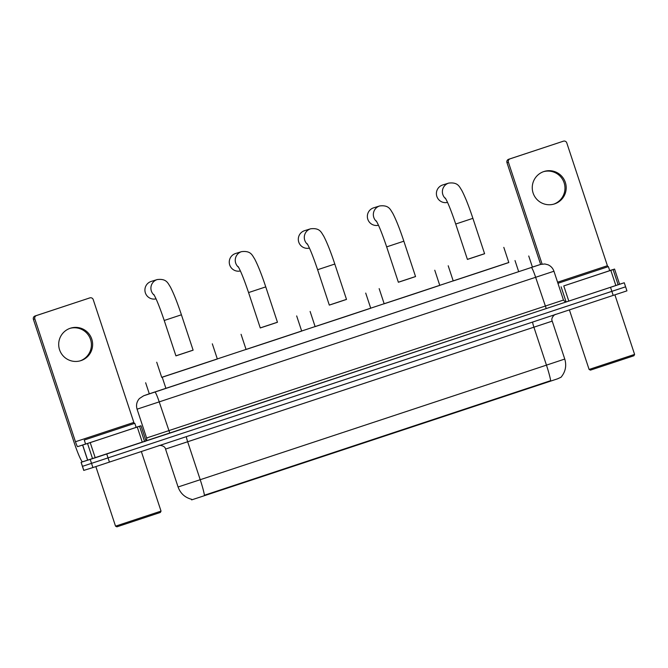 <?xml version="1.0" encoding="UTF-8"?>
<svg xmlns="http://www.w3.org/2000/svg" width="668" height="668" viewBox="0 0 668 668"><rect width="100%" height="100%" fill="white"/><g stroke="black" fill="none" stroke-linecap="round" stroke-linejoin="round"><path stroke-width="1" d="M161.714 377.328L508.807 262.482M561.036 377.228L557.621 378.806L206.596 494.971L191.658 499.881L191.449 499.272M453.196 280.877L439.761 285.328M384.15 303.723L370.715 308.173M315.104 326.569L301.66 331.019M246.058 349.422L217.317 358.933M204.433 495.23L550.674 380.66A18.637 1.754 -108.3 0 0 546.457 365.137L564.761 359.05L552.219 321.133L165.539 449.08L178.08 486.989L200.216 479.707A18.637 1.754 71.7 0 1 204.433 495.23M625.532 286.831L82.415 466.356L625.599 286.814L626.935 290.856L92.91 467.558L83.75 470.406L81.078 462.314L82.531 461.822M149.306 393.811L540.445 264.478L143.879 395.706A10.646 10.613 -109.5 0 0 143.653 395.782L139.453 398.504C136.698 401.618 135.905 405.175 137.074 409.175L146.601 437.983L563.475 300.049C564.928 301.727 566.005 302.303 566.723 301.777L169.814 433.156L159.209 401.885L137.074 409.175M609.684 270.59L614.568 269.07L619.578 284.242L615.846 285.512L610.836 270.348L614.56 269.07L619.578 284.242L624.263 282.764L81.078 462.314M70.307 328.247A17.042 16.959 72.8 0 0 59.51 349.606A17.042 16.959 72.8 0 0 81.012 360.603A17.042 16.959 72.8 0 0 91.817 339.244A17.042 16.959 72.8 0 0 70.307 328.247M145.223 441.222L142.284 442.216L137.266 427.052L90.213 442.617L95.232 457.789L82.632 461.813A21.301 2.004 71.7 0 1 74.023 442.183L33.4 319.346A2.664 2.647 -107.2 0 1 35.078 315.981L36.515 315.538A2.664 2.647 72.8 0 0 34.836 318.895L75.459 441.74A5.327 0.501 -108.3 0 0 77.613 446.65L90.213 442.617M142.284 442.216L95.232 457.789M134.21 423.512A5.327 0.501 -108.3 0 1 133.842 422.426L93.211 299.581A2.664 2.647 72.8 0 0 89.863 297.886L35.078 315.981M89.863 297.886L36.515 315.538M137.266 427.052L141.006 425.775L145.95 440.713L140.998 425.775L136.122 427.286M70.006 328.347A17.042 16.959 -107.2 0 1 90.648 339.77A17.042 16.959 -107.2 0 1 80.102 360.87M160.362 512.456L116.883 526.835L115.539 526.159L161.038 511.112L160.362 512.456M134.694 423.353L84.26 440.045L134.694 423.353M134.811 423.32L136.147 427.37L112.074 435.377L85.596 444.086L84.26 440.045M91.917 437.507L127.229 425.833L91.917 437.507M154.25 295.223A9.051 9.01 -107.2 0 1 157.231 279.558L151.252 281.412A9.051 9.01 72.8 0 0 145.265 292.526A9.051 9.01 72.8 0 0 156.045 298.855M153.807 294.496L153.807 294.496C156.287 298.646 159.761 307.305 164.228 320.481L175.926 355.869L184.927 352.904L193.119 350.182L181.412 314.795C177.304 302.437 173.588 293.093 170.256 286.756C167.852 283.207 166.591 278.431 157.231 279.558M193.102 350.141L175.909 355.819M212.324 343.828L217.342 359L190.864 367.809L161.731 377.387L156.721 362.223M238.593 267.309A9.051 9.01 -107.2 0 1 241.574 251.644L235.595 253.498A9.051 9.01 72.8 0 0 229.608 264.611A9.051 9.01 72.8 0 0 240.388 270.949M238.15 266.59L238.15 266.582C240.63 270.732 244.104 279.399 248.571 292.576L260.269 327.955L269.279 324.999L277.462 322.277L265.755 286.889C261.647 274.523 257.931 265.179 254.6 258.85C252.195 255.301 250.934 250.517 241.574 251.644M277.445 322.226L260.261 327.913M296.667 315.922L301.685 331.086L275.208 339.895L246.074 349.481L241.064 334.309M307.639 244.463A9.051 9.01 -107.2 0 1 310.628 228.798L304.641 230.652A9.051 9.01 72.8 0 0 298.654 241.766A9.051 9.01 72.8 0 0 309.434 248.104M307.205 243.745L307.196 243.736C309.676 247.886 313.15 256.554 317.617 269.722L329.316 305.109L338.325 302.153L346.508 299.423L334.802 264.044C330.693 251.677 326.978 242.334 323.646 235.996C321.241 232.456 319.98 227.671 310.628 228.798M346.492 299.381L329.307 305.067M365.713 293.077L370.732 308.24L344.254 317.049L315.129 326.627L310.111 311.463M376.685 221.617A9.051 9.01 -107.2 0 1 379.674 205.953L373.688 207.806A9.051 9.01 72.8 0 0 367.701 218.92A9.051 9.01 72.8 0 0 378.48 225.25M376.251 220.891L376.243 220.891C378.723 225.041 382.196 233.7 386.663 246.876L398.37 282.263L407.371 279.299L415.554 276.577L403.848 241.19C399.74 228.832 396.024 219.488 392.692 213.15C390.287 209.602 389.035 204.826 379.674 205.953M415.538 276.535L398.353 282.213M434.768 270.223L439.778 285.395L413.3 294.204L384.175 303.781L379.157 288.618M445.731 198.772A9.051 9.01 -107.2 0 1 448.721 183.099L442.734 184.961A9.051 9.01 72.8 0 0 436.747 196.075A9.051 9.01 72.8 0 0 447.535 202.404M445.297 198.045L445.289 198.037C447.777 202.195 451.242 210.854 455.71 224.03L467.416 259.418L476.418 256.454L484.601 253.731L472.894 218.344C468.786 205.986 465.07 196.634 461.738 190.305C459.334 186.756 458.081 181.98 448.721 183.099M484.584 253.681L467.4 259.368M503.814 247.377L508.824 262.541L482.346 271.358L453.221 280.936L448.203 265.772M543.877 171.542A17.042 16.959 72.8 0 0 533.072 192.902A17.042 16.959 72.8 0 0 554.574 203.899A17.042 16.959 72.8 0 0 565.379 182.539A17.042 16.959 72.8 0 0 543.877 171.542M610.836 270.348L563.775 285.921L568.794 301.084L566.598 301.811M615.846 285.512L568.794 301.084M540.27 264.536A10.646 10.271 72.1 0 0 540.195 264.561L540.637 264.419L506.962 162.641A2.664 2.647 -107.2 0 1 508.64 159.285L510.076 158.834A2.664 2.647 72.8 0 0 508.398 162.199L542.09 264.069M607.771 266.808A5.327 0.501 -108.3 0 1 607.404 265.722L566.773 142.877A2.664 2.647 72.8 0 0 563.425 141.182L508.64 159.285M563.425 141.182L510.076 158.834M608.373 266.615L557.939 283.307L608.373 266.615L609.709 270.665L563.775 285.921M543.568 171.651A17.042 16.959 -107.2 0 1 564.21 183.074A17.042 16.959 -107.2 0 1 553.663 204.174M633.924 355.752L590.445 370.13L589.101 369.454L634.6 354.407L633.924 355.752M565.479 280.81L600.791 269.129L565.479 280.81M548.812 381.729L548.645 381.236M206.596 494.971L206.429 494.47M165.931 388.417L162.249 377.295M518.694 271.684L515.011 260.562M532.68 322.068A5.327 0.501 -108.3 0 0 533.916 327.228L546.457 365.137L200.216 479.707L187.675 441.798A5.327 0.501 -108.3 0 1 186.439 436.638M613.207 295.423L610.527 287.34M109.443 462.122L106.771 454.031M92.91 467.558L90.238 459.475M83.817 470.381L81.145 462.298M540.637 264.419L544.837 263.977L547.985 264.77C550.9 266.064 552.887 268.219 553.947 271.233L159.209 401.885A10.646 1.002 -108.3 0 0 154.901 392.074M532.413 267.083L540.195 264.561A10.646 10.271 72.1 0 0 540.128 264.578M169.814 433.156L145.048 441.297A2.664 2.655 70.5 0 1 144.981 441.323M531.336 267.517A10.646 1.002 -108.3 0 1 535.644 277.329L546.249 308.591M149.29 393.778L149.131 393.836A10.646 10.613 -109.5 0 1 149.29 393.778L143.87 395.706M133.842 422.426L75.459 441.74M85.571 444.011L77.613 446.65M87.633 460.26L82.615 445.097M34.836 318.895L33.4 319.346M139.554 426.293L144.564 441.456M82.698 445.072L87.717 460.235M92.551 458.665L87.541 443.502M164.261 320.473L181.412 314.795M248.571 292.576L265.755 286.889M317.617 269.722L334.802 264.044M386.663 246.876L403.848 241.19M455.71 224.03L472.894 218.344M607.404 265.722L557.58 282.205M508.398 162.199L506.962 162.641M613.115 269.588L618.125 284.752M566.088 301.878L561.103 286.797M149.331 393.895L145.649 382.756M532.429 267.133L528.739 255.994M555.417 314.469C555.517 313.776 550.407 317.684 552.219 321.133M191.674 499.322C184.986 497.593 180.452 493.477 178.08 486.989M560.936 377.345C565.479 371.934 566.756 365.83 564.761 359.05M159.001 445.639C158.491 445.147 164.946 445.214 165.539 449.08M624.263 282.764L625.599 286.814M553.947 271.233L563.475 300.049M145.031 441.306L145.023 441.306C144.238 442.441 147.678 439.135 146.601 437.983M149.131 393.836L143.653 395.782M89.904 297.87L88.468 298.312M141.349 451.56L161.038 511.112M95.85 466.606L115.539 526.159M563.475 141.165L562.038 141.616M614.911 294.864L634.6 354.407M569.412 309.919L589.101 369.454"/></g></svg>

